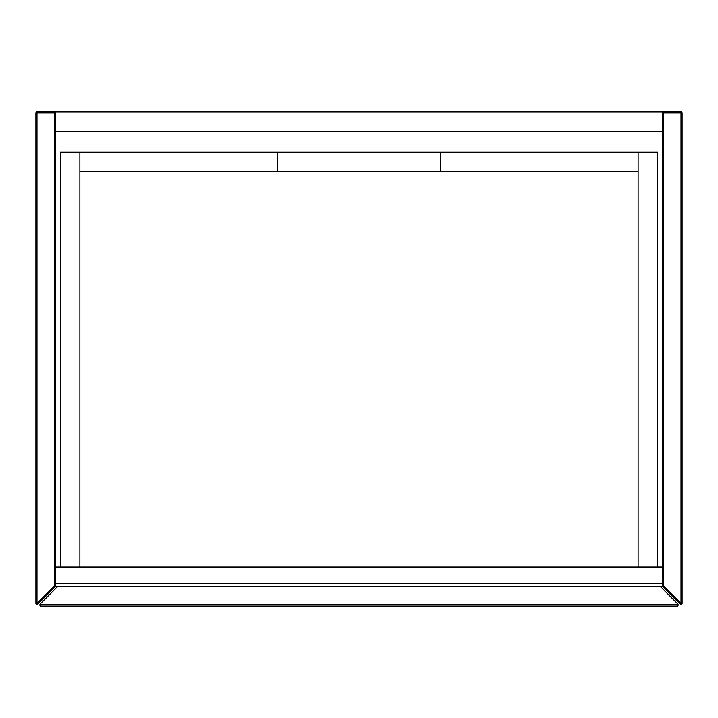 <?xml version="1.0" encoding="UTF-8"?>
<svg xmlns="http://www.w3.org/2000/svg" width="718" height="718" viewBox="0 0 718 718"><rect width="100%" height="100%" fill="white"/><g stroke="black" fill="none" stroke-linecap="round" stroke-linejoin="round"><path stroke-width="1.08" d="M55.133 586.848L54.362 586.076L54.362 113.013L36.986 113.013L36.986 603.452L54.362 586.076L55.448 586.076A1.086 1.086 0 0 1 55.133 586.848L37.758 604.224A1.086 1.086 0 0 1 35.9 603.452L35.9 113.013A1.086 1.086 0 0 1 36.986 111.927L54.362 111.927A1.086 1.086 0 0 1 55.448 113.013L55.448 586.525L662.552 586.525L662.552 113.013A1.086 1.086 0 0 1 663.638 111.927L681.014 111.927A1.086 1.086 0 0 1 682.1 113.013L682.1 603.452A1.086 1.086 0 0 1 680.242 604.224L662.867 586.848A1.086 1.086 0 0 1 662.552 586.076L663.638 586.076L681.014 603.452L681.014 113.013L663.638 113.013L663.638 586.076L662.867 586.848M55.448 583.267L55.448 566.978L662.552 566.978L662.552 583.267L55.448 583.267M663.638 111.927L663.638 113.013L662.552 113.013L662.552 111.927L55.448 111.927L55.448 113.013L54.362 113.013L54.362 111.927M55.448 131.475L662.552 131.475M678.393 604.987L677.307 606.073L40.693 606.073L39.93 604.224L678.07 604.224L660.38 586.525M57.62 586.525L39.93 604.224M677.307 606.073L678.07 604.224M39.607 604.987L40.693 606.073M79.886 566.978L79.886 152.108L60.339 152.108L60.339 566.978M657.661 566.978L657.661 152.108L638.114 152.108L638.114 566.978M79.886 171.656L440.457 171.656L440.457 152.108L79.886 152.108M440.457 171.656L638.114 171.656M638.114 152.108L440.457 152.108M277.543 152.108L277.543 171.656M35.9 113.013L36.986 113.013L36.986 111.927M37.758 604.224L35.9 603.452M681.014 604.538A1.086 1.086 0 0 1 680.242 604.224L682.1 603.452M681.014 111.927L681.014 113.013L682.1 113.013"/></g></svg>
